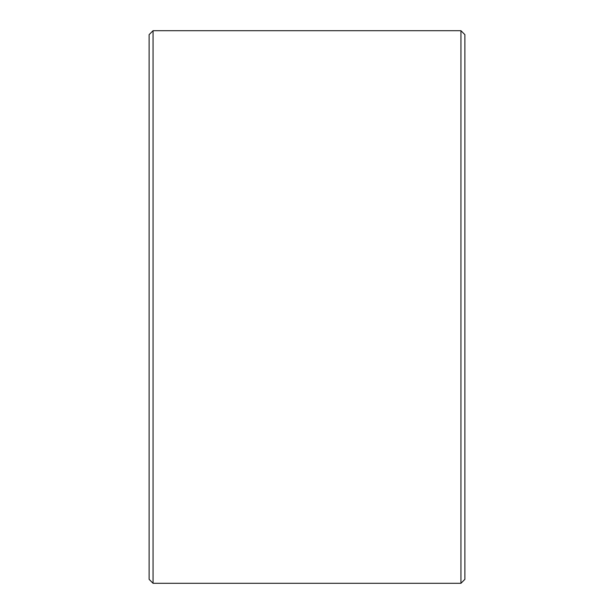 <?xml version="1.0" encoding="UTF-8"?>
<svg xmlns="http://www.w3.org/2000/svg" width="614" height="614" viewBox="0 0 614 614"><rect width="100%" height="100%" fill="white"/><g stroke="black" fill="none" stroke-linecap="round" stroke-linejoin="round"><path stroke-width="0.92" d="M464.882 34.645L464.882 579.355L460.937 583.3L460.937 30.7L464.882 34.645M153.063 583.3L149.118 579.355L149.118 34.645L153.063 30.7L153.063 583.3L460.937 583.3M153.063 30.7L460.937 30.7"/></g></svg>
